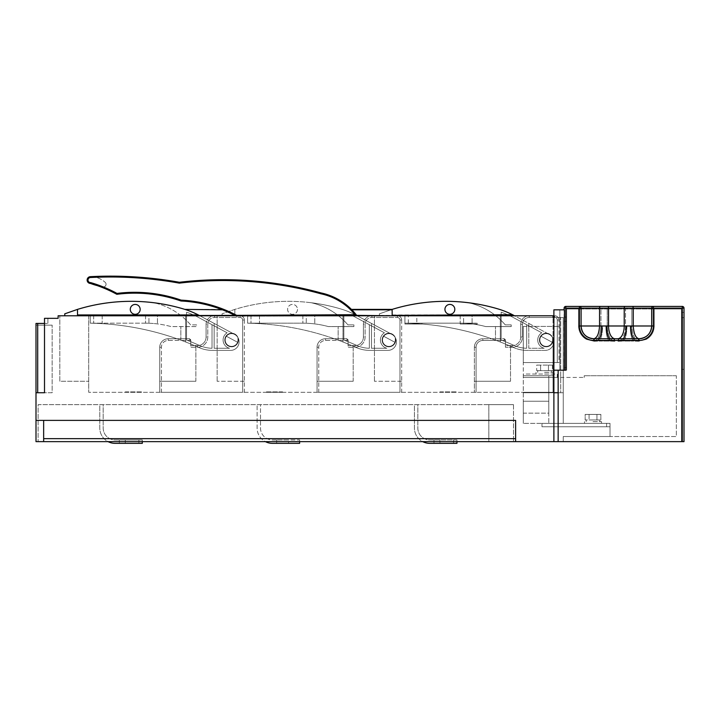<?xml version="1.0" encoding="UTF-8"?>
<svg xmlns="http://www.w3.org/2000/svg" width="720" height="720" viewBox="0 0 720 720"><rect width="100%" height="100%" fill="white"/><g stroke="black" fill="none" stroke-linecap="round" stroke-linejoin="round"><path stroke-width="0.54" stroke-dasharray="3.6 2.7" d="M288.567 439.938L276.66 439.938L288.567 439.938L288.567 443.34L276.66 443.34L288.567 443.34M276.66 439.938L276.66 443.34M299.619 441.639L299.619 439.938L272.412 439.938A11.907 11.907 0 0 1 260.505 428.031L260.505 404.649L257.103 404.649L257.103 428.031A15.309 15.309 0 0 0 272.412 443.34L299.619 443.34L299.619 439.938L272.412 439.938A11.907 11.907 0 0 1 260.505 428.031L260.505 404.649L257.103 404.649L257.103 428.031A15.309 15.309 0 0 0 265.401 441.639M456.948 443.34L456.948 439.938L456.948 443.34L439.938 443.34L456.948 443.34L456.948 439.938L429.732 439.938A11.907 11.907 0 0 1 417.825 428.031L417.825 404.649L414.423 404.649L414.423 428.031A15.309 15.309 0 0 0 429.732 443.34L456.948 443.34M456.948 441.639L456.948 439.938L429.732 439.938A11.907 11.907 0 0 1 417.825 428.031L417.825 404.649L414.423 404.649L414.423 428.031A15.309 15.309 0 0 0 422.721 441.639M439.938 443.34L433.98 443.34L439.938 443.34L439.938 439.938L439.938 443.34M453.546 439.938L453.546 443.34L453.546 439.938M142.299 443.34L142.299 439.938L142.299 443.34L125.289 443.34L142.299 443.34L142.299 439.938L115.083 439.938A11.907 11.907 0 0 1 103.185 428.031L103.185 404.649L99.783 404.649L99.783 428.031A15.309 15.309 0 0 0 115.083 443.34L142.299 443.34M142.299 441.639L142.299 439.938L115.083 439.938A11.907 11.907 0 0 1 103.185 428.031L103.185 404.649L99.783 404.649L99.783 428.031A15.309 15.309 0 0 0 108.072 441.639M125.289 443.34L119.34 443.34L125.289 443.34L125.289 439.938L142.299 439.938L119.34 439.938L125.289 439.938L125.289 443.34M138.897 439.938L138.897 443.34L138.897 439.938M552.393 365.103L548.46 365.103L548.46 370.629L552.393 370.629L536.679 370.629L548.46 370.629L548.46 365.103L552.393 365.103L552.393 370.629M536.679 365.103L548.46 365.103L540.612 365.103L540.612 370.629L540.612 365.103L536.679 365.103L536.679 370.629M541.98 423.36L541.98 426.762L610.02 426.762L541.98 426.762L610.02 426.762L606.618 426.762L610.02 426.762L610.02 423.36L610.02 426.762L610.02 423.36L610.02 426.762L610.02 423.36L606.618 423.36L606.618 426.762L606.618 423.36L610.02 423.36L610.02 426.762L610.02 423.36L610.02 426.762L541.98 426.762L541.98 423.36L541.98 426.762L541.98 423.36L606.618 423.36L541.98 423.36L541.98 426.762L610.02 426.762L541.98 426.762L541.98 423.36L541.98 426.762L541.98 423.36L610.02 423.36L606.618 423.36L606.618 426.762L606.618 423.36L610.02 423.36L541.98 423.36M593.01 421.659L601.515 421.659L593.01 421.659M593.01 423.36L601.515 423.36L593.01 423.36M593.01 419.958L599.814 419.958L593.01 419.958M589.077 419.958L600.867 419.958L585.153 419.958L600.867 419.958L589.077 419.958L589.077 414.423L596.934 414.423L596.934 419.958L596.934 414.423L600.867 414.423L600.867 419.958L600.867 414.423L589.077 414.423L589.077 419.958L589.077 414.423L585.153 414.423L585.153 419.958L585.153 414.423L589.077 414.423L585.153 414.423L589.077 414.423L589.077 419.958M596.934 414.423L600.867 414.423L596.934 414.423L596.934 419.958L596.934 414.423L589.077 414.423L596.934 414.423M544.536 370.629L551.34 370.629L544.536 370.629M544.536 372.33L553.041 372.33L544.536 372.33M544.536 374.031L553.041 374.031L544.536 374.031M238.392 340.02A6.804 6.804 0 0 1 231.588 346.824A6.804 6.804 0 0 1 224.784 340.02A6.804 6.804 0 0 0 231.588 346.824A6.804 6.804 0 0 0 238.392 340.02A6.804 6.804 0 0 0 231.588 333.216A6.804 6.804 0 0 0 224.784 340.02A6.804 6.804 0 0 0 231.588 346.824A6.804 6.804 0 0 0 238.392 340.02A6.804 6.804 0 0 0 231.588 333.216A6.804 6.804 0 0 0 224.784 340.02A6.804 6.804 0 0 0 231.588 346.824A6.804 6.804 0 0 0 238.392 340.02A6.804 6.804 0 0 0 231.588 333.216A6.804 6.804 0 0 0 224.784 340.02A6.804 6.804 0 0 1 231.588 333.216A6.804 6.804 0 0 1 238.392 340.02M395.721 340.02A6.804 6.804 0 0 1 388.917 346.824A6.804 6.804 0 0 1 382.113 340.02A6.804 6.804 0 0 0 388.917 346.824A6.804 6.804 0 0 0 395.721 340.02A6.804 6.804 0 0 0 388.917 333.216A6.804 6.804 0 0 0 382.113 340.02A6.804 6.804 0 0 0 388.917 346.824A6.804 6.804 0 0 0 395.721 340.02A6.804 6.804 0 0 0 388.917 333.216A6.804 6.804 0 0 0 382.113 340.02A6.804 6.804 0 0 0 388.917 346.824A6.804 6.804 0 0 0 395.721 340.02A6.804 6.804 0 0 0 388.917 333.216A6.804 6.804 0 0 0 382.113 340.02A6.804 6.804 0 0 1 388.917 333.216A6.804 6.804 0 0 1 395.721 340.02M515.619 441.639L515.619 420.381L515.619 441.639L553.887 441.639L553.887 317.484L553.041 317.484L553.041 392.319L88.722 392.319L553.041 392.319L523.278 392.319L523.278 362.556L557.289 362.556L557.289 320.031L557.289 362.556L558.99 362.556L558.99 320.031L558.99 362.556L523.278 362.556L523.278 326.412L523.278 423.36L523.278 392.319L553.041 392.319L553.041 340.02A6.804 6.804 0 0 0 546.237 333.216A6.804 6.804 0 0 0 539.433 340.02A6.804 6.804 0 0 0 546.237 346.824A6.804 6.804 0 0 0 553.041 340.02A6.804 6.804 0 0 0 546.237 333.216A6.804 6.804 0 0 0 539.433 340.02A6.804 6.804 0 0 0 546.237 346.824A6.804 6.804 0 0 0 553.041 340.02A6.804 6.804 0 0 1 546.237 346.824A6.804 6.804 0 0 1 539.433 340.02A6.804 6.804 0 0 0 546.237 346.824A6.804 6.804 0 0 0 553.041 340.02L553.041 315.783L58.113 315.783L58.113 318.33L44.505 318.33L44.505 392.742L44.505 323.433L36 323.433L36 441.639L43.65 441.639L43.65 420.381L515.619 420.381L515.619 441.639L43.65 441.639L43.65 420.381L43.65 441.639M439.938 391.887L456.948 391.887L439.938 391.887M439.938 392.319L456.948 392.319L439.938 392.319M125.289 391.887L142.299 391.887L125.289 391.887M125.289 392.319L142.299 392.319L125.289 392.319M282.618 391.887L265.608 391.887L282.618 391.887M282.618 392.319L265.608 392.319L282.618 392.319M523.278 374.031L523.278 401.247L523.278 375.732L553.986 375.732L523.278 375.732L523.278 377.433L555.669 377.433L523.278 377.433L555.669 377.433L523.278 377.433L523.278 374.031L553.887 374.031L553.887 377.433L553.887 374.031L557.289 374.031L557.289 377.433L584.217 377.433L555.669 377.433L557.289 377.433L555.669 377.433L557.289 377.433L557.289 374.031L523.278 374.031M523.278 413.154L523.278 401.247L523.278 423.36L523.278 413.154L548.784 413.154L548.784 423.36L523.278 423.36L563.247 423.36L557.883 423.36L563.247 423.36L563.247 377.433L563.247 423.36L523.278 423.36L548.784 423.36L548.784 413.154L523.278 413.154M553.986 375.732L523.278 375.732L553.986 375.732L553.986 377.433L553.986 375.732M676.35 375.732L584.217 375.732L676.35 375.732L676.35 436.536L610.02 436.536L610.02 423.36L610.02 436.536L610.02 423.36L610.02 436.536L563.247 436.536L563.247 441.639L563.247 436.536L676.35 436.536L676.35 375.732M682.299 441.639L558.144 441.639L684 441.639L684 308.124L682.299 308.124L682.299 306.423L653.382 306.423A1.701 1.701 0 0 0 651.681 308.124L651.681 325.989L626.193 325.989A12.753 3.573 90 0 1 623.061 338.643L616.392 338.742L618.48 338.742L618.48 340.443L638.928 340.443A14.454 14.454 0 0 0 653.382 325.989L653.382 308.124L682.299 308.124L682.299 441.639L684 441.639L681.453 441.639L681.453 308.979L578.547 308.979L654.237 308.979L654.237 325.989A15.309 15.309 0 0 1 646.281 339.408L638.613 341.271C634.716 340.056 632.457 334.953 631.845 325.989L654.237 325.989A15.309 15.309 0 0 1 646.281 339.408C651.357 336.42 654.003 331.947 654.237 325.989L654.237 308.979L681.453 308.979L681.453 441.639L553.887 441.639L553.887 392.742L563.247 392.742L563.247 317.484L563.247 392.742L563.247 317.484L553.041 317.484L553.041 315.783L553.041 317.484L563.247 317.484L553.887 317.484L563.247 317.484L563.247 392.742L553.887 392.742L563.247 392.742L560.691 392.742L560.691 317.484L560.691 392.742L563.247 392.742L558.144 392.742M240.093 315.783A4.248 4.248 0 0 1 244.35 320.031L244.35 392.319L242.649 392.319L244.35 392.319L244.35 320.031A4.248 4.248 0 0 0 240.093 315.783L214.587 315.783L240.093 315.783A4.248 4.248 0 0 1 244.35 320.031A4.248 4.248 0 0 0 240.093 315.783A4.248 4.248 0 0 1 244.35 320.031A4.248 4.248 0 0 0 240.093 315.783L240.093 317.484L214.587 317.484A6.804 6.804 0 0 0 207.783 324.288L207.783 337.041A10.206 10.206 0 0 1 197.577 347.247L190.773 347.247L190.773 340.443A1.701 1.701 0 0 0 189.072 338.742L168.237 338.742L189.072 338.742L190.773 340.443L168.237 340.443A6.804 6.804 0 0 0 161.433 347.247L161.433 392.319L242.649 392.319L242.649 320.031A2.547 2.547 0 0 0 240.093 317.484A2.547 2.547 0 0 1 242.649 320.031L242.649 392.319L159.732 392.319L161.433 392.319L161.433 347.247A6.804 6.804 0 0 1 168.237 340.443L190.773 340.443L190.773 345.546L197.577 345.546L190.773 345.546L190.773 347.247L197.577 347.247A10.206 10.206 0 0 0 207.783 337.041L207.783 324.288A6.804 6.804 0 0 1 214.587 317.484L240.093 317.484L240.093 315.783L217.134 315.783L240.093 315.783M397.413 315.783A4.248 4.248 0 0 1 401.67 320.031L401.67 392.319L399.969 392.319L401.67 392.319L401.67 320.031A4.248 4.248 0 0 0 397.413 315.783L371.907 315.783L397.413 315.783A4.248 4.248 0 0 1 401.67 320.031A4.248 4.248 0 0 0 397.413 315.783A4.248 4.248 0 0 1 401.67 320.031A4.248 4.248 0 0 0 397.413 315.783L397.413 317.484L371.907 317.484A6.804 6.804 0 0 0 365.103 324.288L365.103 337.041A10.206 10.206 0 0 1 354.897 347.247L348.093 347.247L348.093 340.443A1.701 1.701 0 0 0 346.392 338.742L325.557 338.742L346.392 338.742L348.093 340.443L325.557 340.443A6.804 6.804 0 0 0 318.753 347.247L318.753 392.319L399.969 392.319L399.969 320.031A2.547 2.547 0 0 0 397.413 317.484A2.547 2.547 0 0 1 399.969 320.031L399.969 392.319L317.052 392.319L318.753 392.319L318.753 347.247A6.804 6.804 0 0 1 325.557 340.443L348.093 340.443L348.093 345.546L354.897 345.546L348.093 345.546L348.093 347.247L354.897 347.247A10.206 10.206 0 0 0 365.103 337.041L365.103 324.288A6.804 6.804 0 0 1 371.907 317.484L397.413 317.484L397.413 315.783L374.454 315.783L397.413 315.783M317.052 347.247A8.505 8.505 0 0 1 325.557 338.742L346.392 338.742L325.557 338.742A8.505 8.505 0 0 0 317.052 347.247L317.052 392.319L317.052 347.247A8.505 8.505 0 0 1 325.557 338.742A8.505 8.505 0 0 0 317.052 347.247A8.505 8.505 0 0 1 325.557 338.742A8.505 8.505 0 0 0 317.052 347.247L318.753 347.247L317.052 347.247M505.413 340.443L505.413 347.247L505.413 340.443A1.701 1.701 0 0 0 503.721 338.742L482.886 338.742L503.721 338.742A1.701 1.701 0 0 1 505.413 340.443L503.721 338.742L505.413 340.443L482.886 340.443A6.804 6.804 0 0 0 476.082 347.247L476.082 392.319L523.278 392.319L474.381 392.319L476.082 392.319L476.082 347.247A6.804 6.804 0 0 1 482.886 340.443L505.413 340.443L505.413 345.546L512.217 345.546L505.413 345.546L505.413 347.247L505.413 340.443M474.381 347.247A8.505 8.505 0 0 1 482.886 338.742A8.505 8.505 0 0 0 474.381 347.247L474.381 392.319L474.381 347.247A8.505 8.505 0 0 1 482.886 338.742A8.505 8.505 0 0 0 474.381 347.247A8.505 8.505 0 0 1 482.886 338.742A8.505 8.505 0 0 0 474.381 347.247L476.082 347.247L474.381 347.247M159.732 347.247A8.505 8.505 0 0 1 168.237 338.742L189.072 338.742L168.237 338.742A8.505 8.505 0 0 0 159.732 347.247L159.732 392.319L159.732 347.247A8.505 8.505 0 0 1 168.237 338.742A8.505 8.505 0 0 0 159.732 347.247A8.505 8.505 0 0 1 168.237 338.742A8.505 8.505 0 0 0 159.732 347.247L161.433 347.247L159.732 347.247M47.907 318.33L44.505 318.33L47.907 318.33L47.907 323.433L44.505 323.433L47.907 323.433L47.907 318.33M488.835 441.639L38.124 441.639L513.495 441.639L488.835 441.639L488.835 404.649L38.124 404.649L38.124 441.639L38.124 404.649L513.495 404.649L488.835 404.649L488.835 441.639M44.505 323.433L44.505 392.742L36 392.742L37.701 392.742L37.701 323.433L37.701 392.742L36 392.742L52.155 392.742L52.155 325.134L52.155 392.742L36 392.742M43.65 420.381L36 420.381M515.619 438.66L43.65 438.66M513.495 404.649L513.495 441.639L513.495 404.649M37.701 392.742L37.701 323.433M52.155 325.134L36 325.134L52.155 325.134M553.887 392.742L523.278 392.742L563.247 392.742L523.278 392.742L553.887 392.742L553.887 317.484L553.887 392.742L560.691 392.742L560.691 317.484L560.691 392.742L553.887 392.742L553.887 441.639M553.041 392.319L553.041 340.02A6.804 6.804 0 0 0 546.237 333.216A6.804 6.804 0 0 0 539.433 340.02A6.804 6.804 0 0 1 546.237 333.216A6.804 6.804 0 0 1 553.041 340.02L553.041 392.319M88.722 315.783L88.722 392.319L88.722 315.783M206.082 324.288L206.082 337.041L206.082 324.288A8.505 8.505 0 0 1 214.587 315.783A8.505 8.505 0 0 0 206.082 324.288A8.505 8.505 0 0 1 214.587 315.783A8.505 8.505 0 0 0 206.082 324.288L207.783 324.288L206.082 324.288M363.402 324.288L363.402 337.041L363.402 324.288A8.505 8.505 0 0 1 371.907 315.783A8.505 8.505 0 0 0 363.402 324.288A8.505 8.505 0 0 1 371.907 315.783A8.505 8.505 0 0 0 363.402 324.288L365.103 324.288L363.402 324.288M553.887 315.783L553.041 315.783M520.722 337.041L520.722 324.288L520.722 337.041A8.505 8.505 0 0 1 512.217 345.546A8.505 8.505 0 0 0 520.722 337.041A8.505 8.505 0 0 1 512.217 345.546A8.505 8.505 0 0 0 520.722 337.041L522.423 337.041A10.206 10.206 0 0 1 512.217 347.247L505.413 347.247L512.217 347.247A10.206 10.206 0 0 0 522.423 337.041L522.423 324.288L522.423 337.041L520.722 337.041M520.722 324.288A8.505 8.505 0 0 1 529.227 315.783A8.505 8.505 0 0 0 520.722 324.288A8.505 8.505 0 0 1 529.227 315.783A8.505 8.505 0 0 0 520.722 324.288L522.423 324.288A6.804 6.804 0 0 1 529.227 317.484A6.804 6.804 0 0 0 522.423 324.288L520.722 324.288M554.742 315.783A4.248 4.248 0 0 1 558.99 320.031A4.248 4.248 0 0 0 554.742 315.783A4.248 4.248 0 0 1 558.99 320.031A4.248 4.248 0 0 0 554.742 315.783L554.742 317.484L529.227 317.484L554.742 317.484A2.547 2.547 0 0 1 557.289 320.031A2.547 2.547 0 0 0 554.742 317.484L554.742 315.783M363.402 337.041A8.505 8.505 0 0 1 354.897 345.546A8.505 8.505 0 0 0 363.402 337.041A8.505 8.505 0 0 1 354.897 345.546A8.505 8.505 0 0 0 363.402 337.041L365.103 337.041L363.402 337.041M346.392 338.742L348.093 340.443A1.701 1.701 0 0 0 346.392 338.742M189.072 338.742L190.773 340.443A1.701 1.701 0 0 0 189.072 338.742M206.082 337.041A8.505 8.505 0 0 1 197.577 345.546A8.505 8.505 0 0 0 206.082 337.041A8.505 8.505 0 0 1 197.577 345.546A8.505 8.505 0 0 0 206.082 337.041L207.783 337.041L206.082 337.041M195.876 381.258L195.876 345.546L195.876 381.258L159.732 381.258L195.876 381.258M59.814 381.258L59.814 315.783L59.814 381.258L88.722 381.258L59.814 381.258M353.196 381.258L353.196 345.546L353.196 381.258L317.052 381.258L353.196 381.258M510.516 381.258L510.516 345.546L510.516 381.258L474.381 381.258L510.516 381.258M401.67 381.258L374.454 381.258L401.67 381.258M374.454 381.258L374.454 315.783L374.454 381.258M244.35 381.258L217.134 381.258L244.35 381.258M217.134 381.258L217.134 315.783L217.134 381.258M523.278 326.412L558.99 326.412L523.278 326.412M523.278 362.556L558.99 362.556L523.278 362.556M548.784 401.247L523.278 401.247L548.784 401.247L548.784 413.154L548.784 401.247L523.278 401.247L548.784 401.247L548.784 375.732L548.784 401.247M584.217 377.433L584.217 375.732L584.217 377.433M557.883 423.36L548.784 423.36L557.883 423.36M471.708 315.783L501.165 315.621L501.165 312.174A82.917 82.917 0 0 1 509.463 315.576L514.134 315.549L512.955 314.937A85.041 85.041 0 0 0 498.339 309.024A182.835 182.835 0 0 0 468.693 302.76A68.031 68.031 0 0 1 505.26 324.882L511.218 324.882L511.218 326.583L485.703 326.583A97.371 97.371 0 0 0 460.188 323.181L477.198 323.181L460.188 323.181L460.188 324.036L460.188 323.181L460.188 324.036L460.188 323.181L404.919 323.181L416.826 323.181L404.919 323.181L404.919 315.531L408.321 315.531L404.919 315.531L404.919 324.036L404.919 323.181L404.919 324.036L404.919 323.181L421.92 323.181L404.919 323.181A277.227 277.227 0 0 1 500.319 341.982L500.319 315.63L501.165 315.621L501.165 340.029L501.165 315.621L509.463 315.576A82.917 82.917 0 0 1 513.126 317.421L528.804 325.836L528.804 323.424L549.252 334.395A6.381 6.381 0 0 0 539.856 340.02A6.381 6.381 0 0 0 546.237 346.392A6.381 6.381 0 0 0 552.618 340.02L552.618 337.671A8.505 8.505 0 0 1 545.229 350.397L527.22 350.397A34.02 34.02 0 0 1 513.297 347.418A277.227 277.227 0 0 0 404.919 323.181L404.919 315.783L471.249 315.783L392.157 315.783L392.157 309.384L351.846 309.816A60.588 60.588 0 0 1 356.661 315.36L356.805 315.549A85.041 85.041 0 0 0 341.019 309.024A85.041 85.041 0 0 1 356.805 315.549A85.041 85.041 0 0 0 341.019 309.024A182.835 182.835 0 0 0 234.837 309.384L234.837 315.36A131.895 131.895 0 0 0 180.972 300.987A140.481 140.481 0 0 0 116.829 294.3A130.383 130.383 0 0 0 90.54 283.464A130.383 130.383 0 0 1 97.272 285.606A65.637 65.637 0 0 0 103.419 286.902A2.637 2.637 0 0 0 106.056 284.265A2.637 2.637 0 0 1 103.419 286.902A65.637 65.637 0 0 1 90.54 283.464L90.657 282.609A2.547 2.547 0 0 1 87.993 280.107A2.547 2.547 0 0 1 90.567 277.506L90.54 276.66A389.583 389.583 0 0 1 179.352 282.276A369.324 369.324 0 0 1 321.111 292.959A60.588 60.588 0 0 1 356.805 315.549L357.237 315.783L356.805 315.549A60.588 60.588 0 0 0 351.423 309.384L351.846 309.816A60.588 60.588 0 0 1 356.661 315.36L356.805 315.549A85.041 85.041 0 0 0 341.019 309.024A182.835 182.835 0 0 0 311.373 302.76A68.031 68.031 0 0 1 347.94 324.882L353.889 324.882L353.889 326.583L328.383 326.583A97.371 97.371 0 0 0 302.868 323.181L247.59 323.181A277.227 277.227 0 0 1 342.99 341.982L342.99 315.63L352.143 315.576A82.917 82.917 0 0 1 352.575 315.783A82.917 82.917 0 0 0 352.143 315.576L343.845 315.621L343.845 340.029L343.845 315.783L247.59 316.143L247.59 323.181L247.59 316.143L343.845 315.783L343.845 340.029A279.351 279.351 0 0 1 356.841 345.474A31.887 31.887 0 0 0 369.351 348.264L369.351 324.693L355.806 317.421A82.917 82.917 0 0 0 352.143 315.576L355.068 315.558A0.846 0.846 0 0 0 355.725 314.181A60.588 60.588 0 0 0 321.111 292.959A60.588 60.588 0 0 1 356.805 315.549A60.588 60.588 0 0 0 351.423 309.384L392.157 309.384L392.157 315.783L357.237 315.783L471.249 315.783L404.919 315.783L404.919 323.181A277.227 277.227 0 0 1 513.297 347.418A34.02 34.02 0 0 0 527.22 350.397L545.229 350.397A8.505 8.505 0 0 0 549.252 334.395L514.557 315.783M421.92 324.036L421.92 323.181L421.92 324.036L404.919 324.036L421.92 324.036M404.919 324.036L408.321 324.036L404.919 324.036M416.826 324.036L408.321 324.036L416.826 324.036L416.826 323.181L416.826 324.036M408.321 323.181L408.321 315.531L416.826 315.531L416.826 323.181L416.826 315.531L408.321 315.531L408.321 323.181M477.198 324.036L477.198 323.181L477.198 324.036L460.188 324.036L477.198 324.036M460.188 324.036L463.59 324.036L460.188 324.036M472.095 324.036L463.59 324.036L472.095 324.036L472.095 323.181L463.59 323.181L472.095 323.181L472.095 324.036M463.59 323.181L463.59 324.036L463.59 323.181M297.486 309.366A4.941 4.941 0 0 1 292.545 314.307A4.941 4.941 0 0 1 287.613 309.366A4.941 4.941 0 0 1 292.545 304.425A4.941 4.941 0 0 1 297.486 309.366A4.941 4.941 0 0 1 292.545 314.307A4.941 4.941 0 0 1 287.613 309.366A4.941 4.941 0 0 1 292.545 304.425A4.941 4.941 0 0 1 297.486 309.366M454.815 309.366A4.941 4.941 0 0 1 449.874 314.307A4.941 4.941 0 0 1 444.933 309.366A4.941 4.941 0 0 1 449.874 304.425A4.941 4.941 0 0 1 454.815 309.366A4.941 4.941 0 0 1 449.874 314.307A4.941 4.941 0 0 1 444.933 309.366A4.941 4.941 0 0 1 449.874 304.425A4.941 4.941 0 0 1 454.815 309.366A4.941 4.941 0 0 1 449.874 314.307A4.941 4.941 0 0 1 444.933 309.366A4.941 4.941 0 0 1 449.874 304.425A4.941 4.941 0 0 1 454.815 309.366M140.166 309.366A4.941 4.941 0 0 1 135.225 314.307A4.941 4.941 0 0 1 130.284 309.366A4.941 4.941 0 0 1 135.225 304.425A4.941 4.941 0 0 1 140.166 309.366A4.941 4.941 0 0 1 135.225 314.307A4.941 4.941 0 0 1 130.284 309.366A4.941 4.941 0 0 1 135.225 304.425A4.941 4.941 0 0 1 140.166 309.366A4.941 4.941 0 0 1 135.225 314.307A4.941 4.941 0 0 1 130.284 309.366A4.941 4.941 0 0 1 135.225 304.425A4.941 4.941 0 0 1 140.166 309.366M234.837 314.685L234.828 315.36A131.895 131.895 0 0 0 222.489 309.816L184.869 309.384A85.041 85.041 0 0 1 199.485 315.549L214.155 323.424L214.155 325.836L198.477 317.421A82.917 82.917 0 0 0 186.516 312.174L186.516 340.029A279.351 279.351 0 0 1 199.521 345.474A31.887 31.887 0 0 0 212.031 348.264L212.031 324.693L212.031 348.264A31.887 31.887 0 0 1 199.521 345.474A279.351 279.351 0 0 0 186.516 340.029L186.516 312.174A82.917 82.917 0 0 1 195.255 315.783A82.917 82.917 0 0 0 194.823 315.576L186.516 315.621L194.823 315.576A82.917 82.917 0 0 1 198.477 317.421L212.031 324.693L212.031 348.264A31.887 31.887 0 0 1 199.521 345.474A279.351 279.351 0 0 0 186.516 340.029L186.516 315.621L186.516 340.029A279.351 279.351 0 0 1 199.521 345.474A31.887 31.887 0 0 0 212.031 348.264L212.031 324.693L227.115 332.793A8.505 8.505 0 0 0 229.536 348.273A8.505 8.505 0 0 1 227.115 332.793L214.155 325.836L214.155 323.424L234.603 334.395A6.381 6.381 0 0 0 225.216 340.02A6.381 6.381 0 0 0 231.588 346.392A6.381 6.381 0 0 0 237.969 340.02L237.969 337.671A8.505 8.505 0 0 1 230.589 350.397L212.571 350.397A34.02 34.02 0 0 1 198.657 347.418A277.227 277.227 0 0 0 185.67 341.982L185.67 315.63L194.823 315.576A82.917 82.917 0 0 1 198.477 317.421L214.155 325.836L214.155 348.273L229.536 348.273L214.155 348.273L214.155 323.424L199.908 315.783M198.306 314.937A85.041 85.041 0 0 0 186.174 309.816A85.041 85.041 0 0 1 199.125 315.36A85.041 85.041 0 0 0 183.69 309.024A182.835 182.835 0 0 0 154.053 302.76A68.031 68.031 0 0 1 190.62 324.882L196.569 324.882L196.569 326.583L171.054 326.583A97.371 97.371 0 0 0 145.548 323.181L90.27 323.181L102.177 323.181L90.27 323.181L90.27 315.531L93.672 315.531L90.27 315.531L90.27 323.181A277.227 277.227 0 0 1 198.657 347.418A34.02 34.02 0 0 0 212.571 350.397L230.589 350.397A8.505 8.505 0 0 0 237.969 337.671L237.969 340.02A6.381 6.381 0 0 1 230.454 346.293A6.381 6.381 0 0 1 226.422 336.276L237.564 342.261A6.381 6.381 0 0 0 237.969 340.02L237.969 337.671A8.505 8.505 0 0 0 234.603 334.395L199.485 315.549L234.837 315.783L199.917 315.783L234.837 315.783L199.917 315.783L197.874 314.712A85.041 85.041 0 0 0 183.69 309.024A182.835 182.835 0 0 0 154.053 302.76A68.031 68.031 0 0 1 190.62 324.882L196.569 324.882L196.569 326.583L171.054 326.583A97.371 97.371 0 0 0 145.548 323.181L90.27 323.181A277.227 277.227 0 0 1 185.67 341.982L185.67 315.63L90.27 315.783L90.27 323.181L90.27 315.783L185.67 315.63L185.67 341.982A277.227 277.227 0 0 0 90.27 323.181A277.227 277.227 0 0 1 198.657 347.418A34.02 34.02 0 0 0 212.571 350.397L230.589 350.397A8.505 8.505 0 0 0 234.603 334.395A6.381 6.381 0 0 0 226.422 336.276A6.381 6.381 0 0 1 234.603 334.395L214.155 323.424L214.155 325.836L198.477 317.421A82.917 82.917 0 0 0 194.823 315.576L199.485 315.549A85.041 85.041 0 0 0 183.69 309.024A182.835 182.835 0 0 0 77.517 309.384L77.517 315.783L64.755 315.783L199.485 315.549A85.041 85.041 0 0 0 184.869 309.384L222.489 309.816A131.895 131.895 0 0 1 234.828 315.36L199.125 315.36A85.041 85.041 0 0 0 198.855 315.216M314.379 315.783L236.448 316.206A131.895 131.895 0 0 0 235.656 315.783L247.59 315.783L247.59 323.181A277.227 277.227 0 0 1 355.977 347.418A34.02 34.02 0 0 0 369.9 350.397L387.909 350.397A8.505 8.505 0 0 0 391.932 334.395A6.381 6.381 0 0 0 383.742 336.276L394.884 342.261A6.381 6.381 0 0 0 395.289 340.02L395.289 337.671A8.505 8.505 0 0 0 391.932 334.395L356.805 315.549L371.484 323.424L371.484 325.836L355.806 317.421L371.484 325.836L369.351 324.693L369.351 348.264A31.887 31.887 0 0 1 356.841 345.474A279.351 279.351 0 0 0 343.845 340.029L343.845 315.621L352.143 315.576A82.917 82.917 0 0 1 355.806 317.421A82.917 82.917 0 0 0 352.143 315.576A82.917 82.917 0 0 1 355.806 317.421L369.351 324.693L369.351 348.264A31.887 31.887 0 0 1 356.841 345.474A279.351 279.351 0 0 0 343.845 340.029A279.351 279.351 0 0 1 356.841 345.474A31.887 31.887 0 0 0 369.351 348.264L369.351 324.693L384.435 332.793A8.505 8.505 0 0 0 386.856 348.273A8.505 8.505 0 0 1 384.435 332.793L371.484 325.836L371.484 323.424L391.932 334.395A6.381 6.381 0 0 0 382.536 340.02A6.381 6.381 0 0 0 388.917 346.392A6.381 6.381 0 0 0 395.289 340.02L395.289 337.671A8.505 8.505 0 0 1 387.909 350.397L369.9 350.397A34.02 34.02 0 0 1 355.977 347.418A277.227 277.227 0 0 0 247.59 323.181A277.227 277.227 0 0 1 355.977 347.418A34.02 34.02 0 0 0 369.9 350.397L387.909 350.397A8.505 8.505 0 0 0 391.932 334.395L356.805 315.549A60.588 60.588 0 0 0 321.111 292.959A369.324 369.324 0 0 0 179.352 282.276A369.324 369.324 0 0 1 321.111 292.959A369.324 369.324 0 0 0 179.352 282.276A389.583 389.583 0 0 0 90.54 276.66A21.789 21.789 0 0 1 104.877 282.069A21.789 21.789 0 0 0 90.54 276.66A389.583 389.583 0 0 1 179.352 282.276A389.583 389.583 0 0 0 90.54 276.66M356.805 315.549L352.143 315.576A82.917 82.917 0 0 1 352.575 315.783L342.99 315.783L342.99 341.982A277.227 277.227 0 0 1 355.977 347.418A34.02 34.02 0 0 0 369.9 350.397L387.909 350.397A8.505 8.505 0 0 0 391.932 334.395A6.381 6.381 0 0 0 382.878 337.959A6.381 6.381 0 0 0 387.873 346.311A6.381 6.381 0 0 0 395.289 340.02L395.289 337.671L395.289 340.02A6.381 6.381 0 0 1 387.774 346.293A6.381 6.381 0 0 1 383.742 336.276A6.381 6.381 0 0 1 391.932 334.395L357.237 315.783M500.319 315.783L500.319 341.982A277.227 277.227 0 0 1 513.297 347.418A34.02 34.02 0 0 0 527.22 350.397L545.229 350.397A8.505 8.505 0 0 0 549.252 334.395A6.381 6.381 0 0 0 540.198 337.959A6.381 6.381 0 0 0 545.193 346.311A6.381 6.381 0 0 0 552.618 340.02L552.618 337.671L552.618 340.02A6.381 6.381 0 0 1 552.204 342.261L541.071 336.276A6.381 6.381 0 0 1 549.252 334.395L514.134 315.549A85.041 85.041 0 0 0 498.339 309.024A182.835 182.835 0 0 0 392.157 309.384L392.157 314.937L512.955 314.937A85.041 85.041 0 0 0 498.339 309.024A182.835 182.835 0 0 0 468.693 302.76A68.031 68.031 0 0 1 505.26 324.882L511.218 324.882L511.218 326.583L485.703 326.583A97.371 97.371 0 0 0 460.188 323.181L404.919 323.181A277.227 277.227 0 0 1 513.297 347.418A34.02 34.02 0 0 0 527.22 350.397L545.229 350.397A8.505 8.505 0 0 0 549.252 334.395A6.381 6.381 0 0 0 541.071 336.276L552.204 342.261A6.381 6.381 0 0 0 552.618 340.02L552.618 337.671A8.505 8.505 0 0 0 549.252 334.395L528.804 323.424L528.804 325.836L541.755 332.793A8.505 8.505 0 0 0 544.176 348.273A8.505 8.505 0 0 1 541.755 332.793L528.804 325.836L528.804 323.424L528.804 348.273L544.176 348.273L528.804 348.273L528.804 325.836L513.126 317.421L526.68 324.693L526.68 348.264A31.887 31.887 0 0 1 514.17 345.474A279.351 279.351 0 0 0 501.165 340.029A279.351 279.351 0 0 1 514.17 345.474A31.887 31.887 0 0 0 526.68 348.264L526.68 324.693L528.804 325.836L526.68 324.693L526.68 348.264L526.68 324.693L513.126 317.421A82.917 82.917 0 0 0 509.895 315.783M552.204 342.261A6.381 6.381 0 0 1 539.856 340.02A6.381 6.381 0 0 1 541.071 336.276A6.381 6.381 0 0 0 543.222 345.636A6.381 6.381 0 0 0 552.204 342.261L541.071 336.276L552.204 342.261M90.567 277.506A388.728 388.728 0 0 1 179.325 283.131A368.469 368.469 0 0 1 320.913 293.787A59.733 59.733 0 0 1 355.068 314.712L234.837 315.36A131.895 131.895 0 0 0 221.382 309.384A131.895 131.895 0 0 1 234.837 315.36L234.837 309.384L222.084 313.83L234.837 309.384A182.835 182.835 0 0 1 341.019 309.024A182.835 182.835 0 0 0 311.373 302.76A68.031 68.031 0 0 1 347.94 324.882L353.889 324.882L353.889 326.583L328.383 326.583A97.371 97.371 0 0 0 302.868 323.181L247.59 323.181L259.497 323.181L247.59 323.181L247.59 315.531L250.992 315.531L234.837 315.783L235.656 315.783L235.701 314.937M106.056 284.265A2.637 2.637 0 0 0 104.877 282.069A2.637 2.637 0 0 1 106.056 284.265M234.837 315.783L234.837 315.36A131.895 131.895 0 0 0 183.978 301.167A141.336 141.336 0 0 0 116.991 293.418A131.238 131.238 0 0 0 90.657 282.609M351.423 309.384L392.157 309.384L379.404 313.83L392.157 309.384L392.157 315.783L392.157 309.816L392.157 315.36L356.661 315.36M221.382 309.384L184.869 309.384L221.382 309.384M392.157 314.937L392.157 309.384M501.165 315.621L471.249 315.783L500.319 315.63L500.319 341.982L500.319 315.63M509.463 315.576A82.917 82.917 0 0 1 513.126 317.421A82.917 82.917 0 0 0 501.165 312.174L501.165 340.029A279.351 279.351 0 0 1 514.17 345.474A31.887 31.887 0 0 0 526.68 348.264A31.887 31.887 0 0 1 514.17 345.474A279.351 279.351 0 0 0 501.165 340.029L501.165 315.783M379.404 313.83L379.404 315.783L379.404 313.83M463.59 323.244A97.371 97.371 0 0 1 472.095 323.91A97.371 97.371 0 0 0 463.59 323.244L460.188 323.181L463.59 323.244L463.59 315.531L472.095 315.531L472.095 323.91L472.095 315.531L460.188 315.531L463.59 315.531L463.59 323.244M495.486 340.155L495.486 326.583L495.486 340.155M460.188 315.531L460.188 323.181L460.188 315.531M541.755 332.793A8.505 8.505 0 0 0 544.176 348.273A8.505 8.505 0 0 1 541.755 332.793L528.804 325.836L528.804 348.273L544.176 348.273L528.804 348.273L528.804 325.836L541.755 332.793M371.484 325.836L371.484 348.273L386.856 348.273L371.484 348.273L371.484 323.424L371.484 348.273L386.856 348.273A8.505 8.505 0 0 1 384.435 332.793A8.505 8.505 0 0 0 386.856 348.273L371.484 348.273L371.484 325.836L384.435 332.793L371.484 325.836M236.655 315.351L236.448 316.206A131.895 131.895 0 0 0 235.656 315.783L355.068 315.558A0.846 0.846 0 0 0 355.725 314.181L355.068 315.558M394.884 342.261L383.742 336.276A6.381 6.381 0 0 0 385.902 345.636A6.381 6.381 0 0 0 394.884 342.261L383.742 336.276L394.884 342.261M222.084 313.83L222.084 315.783L222.084 313.83M306.27 323.244A97.371 97.371 0 0 1 314.775 323.91A97.371 97.371 0 0 0 306.27 323.244L302.868 323.181L306.27 323.244L306.27 315.531L314.775 315.531L314.775 323.91L314.775 315.531L302.868 315.531L306.27 315.531L306.27 323.244M338.157 340.155L338.157 326.583L338.157 340.155M302.868 315.531L302.868 323.181L302.868 315.531M259.497 315.531L259.497 323.181L259.497 315.531L250.992 315.531L259.497 315.531M250.992 315.531L250.992 323.181L250.992 315.531M352.143 315.576L342.99 315.63M352.575 315.783L342.99 315.783M185.67 315.63L194.823 315.576A82.917 82.917 0 0 1 195.255 315.783L185.67 315.783L195.255 315.783L185.67 315.783L185.67 341.982A277.227 277.227 0 0 1 198.657 347.418A34.02 34.02 0 0 0 212.571 350.397L230.589 350.397A8.505 8.505 0 0 0 234.603 334.395L199.125 315.36M64.755 315.783L64.755 313.83L77.517 309.384L77.517 315.783L77.517 309.384M237.564 342.261L226.422 336.276A6.381 6.381 0 0 0 228.573 345.636A6.381 6.381 0 0 0 237.564 342.261L226.422 336.276L237.564 342.261M237.969 337.671A8.505 8.505 0 0 0 234.603 334.395A6.381 6.381 0 0 0 225.549 337.959A6.381 6.381 0 0 0 230.544 346.311A6.381 6.381 0 0 0 237.969 340.02L237.969 337.671M148.95 323.244A97.371 97.371 0 0 1 157.455 323.91A97.371 97.371 0 0 0 148.95 323.244L145.548 323.181L148.95 323.244L148.95 315.531L157.455 315.531L157.455 323.91L157.455 315.531L145.548 315.531L148.95 315.531L148.95 323.244M180.837 340.155L180.837 326.583L180.837 340.155M145.548 315.531L145.548 323.181L145.548 315.531M102.177 315.531L102.177 323.181L102.177 315.531L93.672 315.531L102.177 315.531M93.672 315.531L93.672 323.181L93.672 315.531M227.115 332.793A8.505 8.505 0 0 0 229.536 348.273A8.505 8.505 0 0 1 227.115 332.793L214.155 325.836L214.155 348.273L229.536 348.273L214.155 348.273L214.155 325.836L227.115 332.793M157.059 315.783L77.517 315.783M195.255 315.783L185.67 315.783M234.837 315.36A131.895 131.895 0 0 0 180.972 300.987A140.481 140.481 0 0 0 116.829 294.3A130.383 130.383 0 0 0 97.272 285.606M236.448 316.206A131.895 131.895 0 0 0 235.656 315.783A131.895 131.895 0 0 1 236.448 316.206M179.325 283.131L179.352 282.276M320.913 293.787L321.111 292.959M116.829 294.3A140.481 140.481 0 0 1 180.972 300.987A140.481 140.481 0 0 0 116.829 294.3A130.383 130.383 0 0 0 90.54 283.464A3.402 3.402 0 0 1 87.138 280.062A3.402 3.402 0 0 0 90.54 283.464A130.383 130.383 0 0 1 116.829 294.3L116.991 293.418M617.94 341.289L623.367 341.064L617.94 341.289A15.309 7.83 90 0 0 625.527 325.989L625.527 308.979L625.527 325.989L616.392 325.989L625.527 325.989A15.309 7.83 90 0 1 617.94 341.289M626.193 325.989L602.55 325.989A15.309 4.284 90 0 1 599.004 341.064L609.426 341.064L599.004 341.064A15.309 4.284 90 0 0 602.55 325.989L601.83 325.989A12.753 3.573 90 0 1 598.698 338.643L593.856 338.742A12.753 12.753 0 0 1 581.103 325.989L581.103 308.124A1.701 1.701 0 0 0 579.402 306.423L565.794 306.423L565.794 308.124L579.402 308.124L579.402 325.989A14.454 14.454 0 0 0 593.856 340.443L618.48 340.443M628.578 326.016L626.904 325.989A15.309 4.284 90 0 1 623.367 341.064L633.78 341.064L623.367 341.064A15.309 4.284 90 0 0 626.904 325.989L628.578 326.016M616.392 338.742L614.313 338.742L616.392 338.742M601.83 325.989L581.103 325.989L581.103 308.124L624.222 308.124A1.701 0.873 -90 0 1 625.095 306.423L604.215 306.423M653.382 325.989L651.681 325.989L651.681 308.124A1.701 1.701 0 0 1 653.382 306.423L632.313 306.423A1.701 0.936 -90 0 1 633.24 308.124L653.382 308.124L653.382 306.423A1.701 1.701 0 0 0 651.681 308.124L651.681 325.989C650.916 333.756 646.659 338.013 638.928 338.742L623.061 338.643L623.115 340.335M558.144 441.639L558.144 370.206L553.887 370.206L566.649 370.206L558.144 370.206L558.144 441.639L558.144 370.206L566.649 370.206L566.649 308.979L578.547 308.979L578.547 325.989C578.781 331.947 581.436 336.42 586.503 339.408A15.309 15.309 0 0 1 578.547 325.989L600.948 325.989C600.336 334.953 598.077 340.056 594.171 341.271L586.503 339.408L594.171 341.271C598.077 340.056 600.336 334.953 600.948 325.989L578.547 325.989A15.309 15.309 0 0 0 586.503 339.408C581.436 336.42 578.781 331.947 578.547 325.989L578.547 308.979L566.649 308.979L566.649 370.206L564.093 370.206L564.435 309.825L553.887 309.825L564.093 309.825L553.887 309.825L553.887 370.206L564.093 370.206L564.093 309.825L564.435 370.206L565.794 370.206L558.144 370.206L565.794 370.206L565.794 308.124L564.093 308.124M618.48 338.742L598.698 338.643L598.761 340.335M684 369.36L684 441.639L684 369.36L681.453 369.36L684 369.36M684 312.381L684 317.673L684 312.381L681.453 312.381L684 312.381M593.01 306.423L579.402 306.423A1.701 1.701 0 0 1 581.103 308.124L581.103 325.989C581.877 333.756 586.125 338.013 593.856 338.742L593.856 340.443M617.697 338.742A12.753 6.525 90 0 0 624.222 325.989L624.222 308.124L633.24 308.124L633.24 325.989C633.798 333.765 635.697 338.013 638.928 338.742A12.753 12.753 0 0 0 651.681 325.989A12.753 12.753 0 0 1 638.928 338.742L638.928 340.443M630.954 325.989A12.753 3.573 90 0 0 634.086 338.643L634.032 340.335M606.591 325.989A12.753 3.573 90 0 0 609.732 338.643L609.669 340.335M600.48 306.423A1.701 0.936 -90 0 0 599.544 308.124L599.544 325.989C598.986 333.765 597.096 338.013 593.856 338.742M638.676 340.443L638.676 338.742M614.313 338.742L614.313 340.443M594.117 338.742L594.117 340.443M579.402 306.423A1.701 1.701 0 0 1 581.103 308.124L579.402 308.124L579.402 306.423M594.171 341.271L599.004 341.064L594.171 341.271M614.844 341.289L609.426 341.064L614.844 341.289A15.309 7.83 90 0 1 607.257 325.989A15.309 7.83 90 0 0 614.844 341.289M638.613 341.271L633.78 341.064L638.613 341.271L646.281 339.408C651.357 336.42 654.003 331.947 654.237 325.989L654.237 308.979L654.237 325.989L631.845 325.989C632.457 334.953 634.716 340.056 638.613 341.271M630.243 325.989A15.309 4.284 90 0 0 633.78 341.064A15.309 4.284 90 0 1 630.243 325.989L631.845 325.989L631.845 308.979L631.845 325.989L630.243 325.989M605.88 325.989A15.309 4.284 90 0 0 609.426 341.064A15.309 4.284 90 0 1 605.88 325.989L607.257 325.989L607.257 308.979L607.257 325.989L605.88 325.989M566.649 317.061L564.093 317.061L566.649 317.061M558.144 370.206L564.435 370.206M559.845 370.206L559.845 309.825L559.845 370.206M553.887 370.206L553.887 317.484M512.217 345.546L512.217 347.247L512.217 345.546M529.227 315.783L529.227 317.484L529.227 315.783M558.99 320.031L557.289 320.031L558.99 320.031M482.886 340.443L482.886 338.742L482.886 340.443M354.897 347.247L354.897 345.546L354.897 347.247M371.907 317.484L371.907 315.783L371.907 317.484M399.969 320.031L401.67 320.031L399.969 320.031M325.557 338.742L325.557 340.443L325.557 338.742M168.237 338.742L168.237 340.443L168.237 338.742M197.577 347.247L197.577 345.546L197.577 347.247M214.587 317.484L214.587 315.783L214.587 317.484M242.649 320.031L244.35 320.031L242.649 320.031M351.846 309.816L392.157 309.816M197.874 314.712L77.517 315.36M600.948 325.989L600.948 308.979L600.948 325.989L602.55 325.989L600.948 325.989M616.392 325.989L607.257 325.989L616.392 325.989M626.904 325.989L625.527 325.989L626.904 325.989M615.087 338.742A12.753 6.525 90 0 1 608.562 325.989L608.562 308.124A1.701 0.873 -90 0 0 607.689 306.423M653.382 306.423A1.701 1.701 0 0 0 651.681 308.124M581.103 325.989L579.402 325.989M681.453 317.673L684 317.673L681.453 317.673M566.649 367.659L564.093 367.659L566.649 367.659M566.649 321.309L564.093 321.309L566.649 321.309M433.98 439.938L433.98 443.34M119.34 439.938L119.34 443.34M601.515 421.659L601.515 423.36L601.515 421.659M584.505 421.659L584.505 423.36L584.505 421.659M599.814 419.958L599.814 421.659L599.814 419.958M586.206 419.958L586.206 421.659L586.206 419.958M551.34 370.629L551.34 372.33M553.041 372.33L553.041 374.031M536.031 372.33L536.031 374.031M537.732 370.629L537.732 372.33"/><path stroke-width="1.08" d="M265.401 441.639A15.309 15.309 0 0 0 272.412 443.34L299.619 443.34L299.619 441.639M422.721 441.639A15.309 15.309 0 0 0 429.732 443.34L456.948 443.34L456.948 441.639M108.072 441.639A15.309 15.309 0 0 0 115.083 443.34L142.299 443.34L142.299 441.639M37.701 392.742L37.701 323.433L36 323.433L36 392.742L44.505 392.742L44.505 318.33L58.113 318.33L58.113 315.783L553.887 315.783M36 392.742L36 441.639L682.299 441.639L682.299 308.124L653.382 308.124L653.382 325.989A14.454 14.454 0 0 1 638.928 340.443L594.117 340.443L594.117 338.742L638.928 338.742C646.659 338.013 650.916 333.756 651.681 325.989L651.681 308.124A1.701 1.701 0 0 1 653.382 306.423L682.299 306.423A1.701 1.701 0 0 1 684 308.124L684 441.639L682.299 441.639M553.041 315.783L553.041 317.484L553.887 317.484L553.887 441.639M515.619 441.639L515.619 420.381L36 420.381M43.65 420.381L43.65 441.639M515.619 438.66L43.65 438.66M44.505 323.433L37.701 323.433M553.887 392.742L558.144 392.742M454.815 309.366A4.941 4.941 0 0 1 449.874 314.307A4.941 4.941 0 0 1 444.933 309.366A4.941 4.941 0 0 1 449.874 304.425A4.941 4.941 0 0 1 454.815 309.366M140.166 309.366A4.941 4.941 0 0 1 135.225 314.307A4.941 4.941 0 0 1 130.284 309.366A4.941 4.941 0 0 1 135.225 304.425A4.941 4.941 0 0 1 140.166 309.366M235.656 315.783L235.701 314.937L234.837 314.685L234.837 315.36L199.413 315.513M234.837 315.783L234.837 314.685M198.855 315.216A85.041 85.041 0 0 0 198.306 314.937A85.041 85.041 0 0 0 183.69 309.024A182.835 182.835 0 0 0 77.517 309.384L64.755 313.83L64.755 315.783M184.869 309.384L222.489 309.816L184.869 309.384M351.423 309.384L392.157 309.384L392.157 315.36L512.523 314.712A85.041 85.041 0 0 0 498.339 309.024A182.835 182.835 0 0 0 392.157 309.384M512.523 314.712L514.134 315.549A85.041 85.041 0 0 0 512.973 314.937M514.557 315.783L471.708 315.783M392.157 315.783L356.661 315.36M357.237 315.783L314.379 315.783M77.517 309.384L77.517 314.937L198.306 314.937L199.485 315.549A85.041 85.041 0 0 0 199.125 315.36M199.908 315.783L156.6 315.783M77.517 315.783L77.517 314.937M195.246 315.783A82.917 82.917 0 0 0 194.823 315.576L199.485 315.549M97.272 285.606A65.637 65.637 0 0 1 90.54 283.464A130.383 130.383 0 0 1 116.829 294.3A140.481 140.481 0 0 1 180.972 300.987A131.895 131.895 0 0 1 234.837 315.36A131.895 131.895 0 0 0 180.972 300.987A140.481 140.481 0 0 0 116.829 294.3L116.991 293.418A141.336 141.336 0 0 1 181.134 300.141L180.972 300.987L183.978 301.167M116.829 294.3A130.383 130.383 0 0 0 90.54 283.464L90.657 282.609A131.238 131.238 0 0 1 116.991 293.418M181.134 300.141A132.741 132.741 0 0 1 236.655 315.351L236.448 316.206M236.655 315.351L355.068 314.712A59.733 59.733 0 0 0 320.913 293.787L321.111 292.959A369.324 369.324 0 0 0 179.352 282.276A389.583 389.583 0 0 0 90.54 276.66L90.567 277.506L90.54 276.66A389.583 389.583 0 0 1 179.352 282.276L179.325 283.131A388.728 388.728 0 0 0 90.567 277.506A2.547 2.547 0 0 0 87.993 280.107A2.547 2.547 0 0 0 90.657 282.609L90.54 283.464A3.402 3.402 0 0 1 87.138 280.062A3.402 3.402 0 0 1 90.54 276.66A3.402 3.402 0 0 0 87.138 280.062A3.402 3.402 0 0 1 90.54 276.66A3.402 3.402 0 0 0 87.138 280.062A3.402 3.402 0 0 0 90.54 283.464M355.068 314.712L356.805 315.549A60.588 60.588 0 0 0 321.111 292.959A60.588 60.588 0 0 1 356.805 315.549M594.117 340.443L593.856 340.443A14.454 14.454 0 0 1 579.402 325.989L579.402 308.124L564.093 308.124A1.701 1.701 0 0 1 565.794 306.423A1.701 1.701 0 0 0 564.093 308.124L564.093 309.825L564.093 308.124A1.701 1.701 0 0 1 565.794 306.423L653.382 306.423A1.701 1.701 0 0 0 651.681 308.124L581.103 308.124L581.103 325.989A12.753 12.753 0 0 0 593.856 338.742L594.117 338.742M604.215 306.423L593.01 306.423M565.794 306.423L565.794 370.206L558.144 370.206L558.144 441.639M632.313 306.423L625.095 306.423A1.701 0.873 90 0 0 624.222 308.124L624.222 325.989L633.24 325.989L633.24 308.124A1.701 0.936 90 0 0 632.313 306.423M598.761 340.335L598.698 338.643A12.753 3.573 90 0 0 601.83 325.989L624.222 325.989A12.753 6.525 90 0 1 617.697 338.742M638.928 340.443L638.928 338.742A12.753 12.753 0 0 0 651.681 325.989A12.753 12.753 0 0 1 638.928 338.742C635.697 338.013 633.798 333.765 633.24 325.989L653.382 325.989M634.032 340.335L634.086 338.643A12.753 3.573 90 0 1 630.954 325.989M623.115 340.335L623.061 338.643A12.753 3.573 90 0 0 626.193 325.989M609.669 340.335L609.732 338.643A12.753 3.573 90 0 1 606.591 325.989M593.856 340.443L593.856 338.742C597.096 338.013 598.986 333.765 599.544 325.989L599.544 308.124A1.701 0.936 90 0 1 600.48 306.423M593.856 338.742C586.125 338.013 581.877 333.756 581.103 325.989L601.83 325.989M614.313 338.742L614.313 340.443M618.48 338.742L618.48 340.443M579.402 306.423A1.701 1.701 0 0 1 581.103 308.124L579.402 308.124L579.402 306.423M638.676 338.742L638.676 340.443M684 308.124A1.701 1.701 0 0 0 682.299 306.423A1.701 1.701 0 0 1 684 308.124L682.299 308.124L682.299 306.423M558.144 370.206L553.887 370.206M564.435 370.206L564.435 309.825L553.887 309.825L553.887 317.484M392.157 309.816L351.846 309.816M179.352 282.276A369.324 369.324 0 0 1 321.111 292.959M320.913 293.787A368.469 368.469 0 0 0 179.325 283.131M607.689 306.423A1.701 0.873 90 0 1 608.562 308.124L608.562 325.989A12.753 6.525 90 0 0 615.087 338.742M579.402 325.989L581.103 325.989M653.382 306.423L653.382 308.124L651.681 308.124"/></g></svg>
